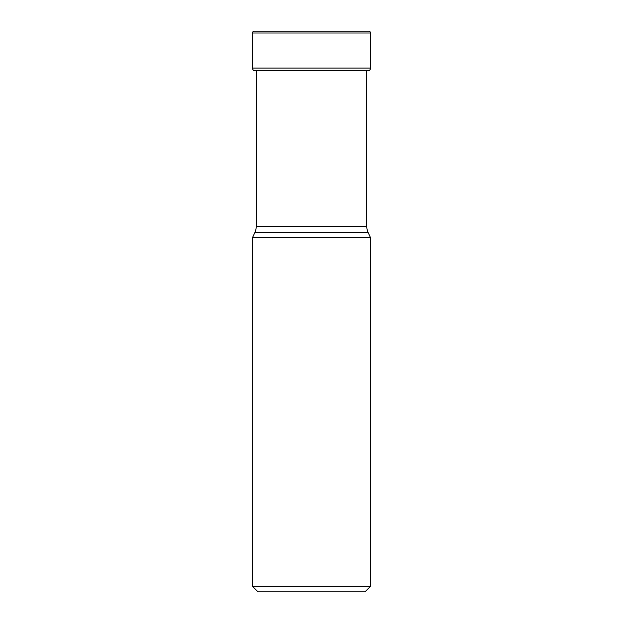 <?xml version="1.0" encoding="UTF-8"?>
<svg xmlns="http://www.w3.org/2000/svg" width="623" height="623" viewBox="0 0 623 623"><rect width="100%" height="100%" fill="white"/><g stroke="black" fill="none" stroke-linecap="round" stroke-linejoin="round"><path stroke-width="0.93" d="M368.66 31.15L254.34 31.15A1.861 1.861 0 0 0 252.479 33.011A1.861 1.861 0 0 1 254.34 31.15L368.66 31.15A1.861 1.861 0 0 1 370.521 33.011L370.521 68.078A2.788 2.788 0 0 1 369.439 70.282L253.701 70.391A127.629 127.629 0 0 0 255.648 70.734A127.629 127.629 0 0 1 253.701 70.391L253.561 70.282A2.788 2.788 0 0 1 252.479 68.078A2.788 2.788 0 0 0 253.561 70.282L253.701 70.391M370.521 33.011L252.479 33.011L252.479 68.078L370.521 68.078M368.107 232.55L254.893 232.55L252.479 237.721L370.521 237.721L368.107 232.55A13.94 13.94 0 0 1 366.807 226.663L366.807 70.82L367.352 70.734A127.629 127.629 0 0 0 369.299 70.391L369.299 70.391M256.193 70.734L256.193 226.663L366.807 226.663M254.893 232.55A13.94 13.94 0 0 0 256.193 226.663M370.521 237.721L370.521 586.274L364.946 591.85L258.054 591.85L252.479 586.274L370.521 586.274M252.479 237.721L252.479 586.274M252.479 33.011L252.479 68.078M253.561 70.282L369.439 70.282M367.352 70.734L255.648 70.734"/></g></svg>
